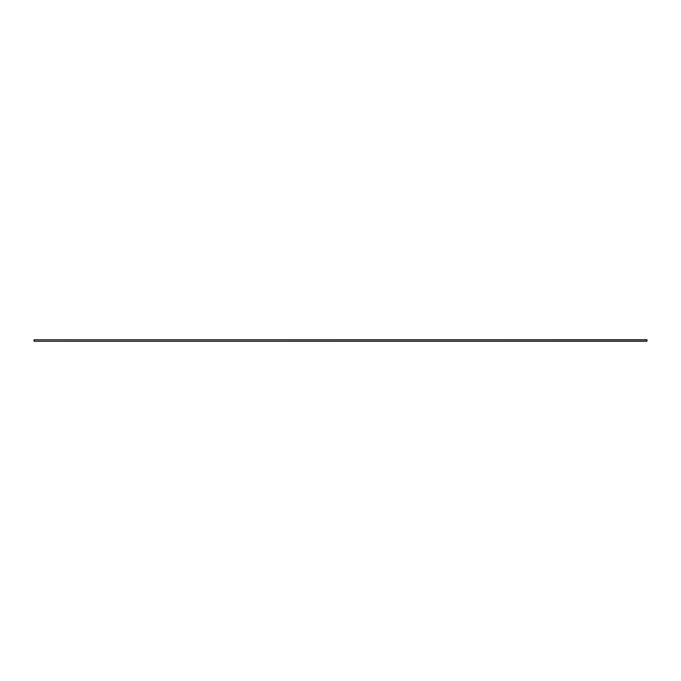 <?xml version="1.0" encoding="UTF-8"?>
<svg xmlns="http://www.w3.org/2000/svg" width="681" height="681" viewBox="0 0 681 681"><rect width="100%" height="100%" fill="white"/><g stroke="black" fill="none" stroke-linecap="round" stroke-linejoin="round"><path stroke-width="1.02" d="M646.95 339.81L34.05 339.81L646.95 339.759L646.95 341.241L34.05 341.241L646.95 341.19M34.05 339.81L34.05 341.19"/></g></svg>
